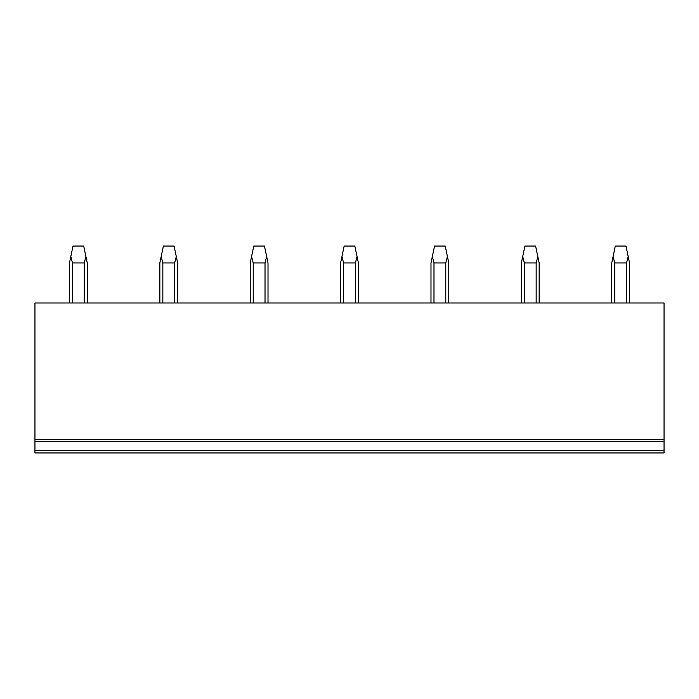 <?xml version="1.0" encoding="UTF-8"?>
<svg xmlns="http://www.w3.org/2000/svg" width="699" height="699" viewBox="0 0 699 699"><rect width="100%" height="100%" fill="white"/><g stroke="black" fill="none" stroke-linecap="round" stroke-linejoin="round"><path stroke-width="1.05" d="M664.05 450.645L34.95 450.645L34.95 452.952L664.05 452.952L664.05 302.973L34.95 302.973L34.95 441.392L664.05 441.392M34.95 450.645L34.95 441.392M34.95 439.61L664.05 439.61M87.253 302.973L87.253 262.946L85.907 256.542L84.264 262.946L84.264 302.973M72.46 302.973L72.46 262.946L84.264 262.946M72.46 262.946L70.809 256.542L73.019 246.048L83.697 246.048L85.907 256.542M70.809 256.542L69.463 262.946L69.463 302.973M177.633 302.973L177.633 262.946L176.288 256.542L174.645 262.946L174.645 302.973M162.841 302.973L162.841 262.946L174.645 262.946M162.841 262.946L161.189 256.542L163.4 246.048L174.077 246.048L176.288 256.542M161.189 256.542L159.844 262.946L159.844 302.973M268.014 302.973L268.014 262.946L266.668 256.542L265.017 262.946L265.017 302.973M253.221 302.973L253.221 262.946L265.017 262.946M253.221 262.946L251.57 256.542L253.781 246.048L264.458 246.048L266.668 256.542M251.57 256.542L250.225 262.946L250.225 302.973M358.395 302.973L358.395 262.946L357.049 256.542L355.398 262.946L355.398 302.973M343.602 302.973L343.602 262.946L355.398 262.946M343.602 262.946L341.951 256.542L344.161 246.048L354.839 246.048L357.049 256.542M341.951 256.542L340.605 262.946L340.605 302.973M448.775 302.973L448.775 262.946L447.43 256.542L445.779 262.946L445.779 302.973M433.983 302.973L433.983 262.946L445.779 262.946M433.983 262.946L432.332 256.542L434.542 246.048L445.219 246.048L447.43 256.542M432.332 256.542L430.986 262.946L430.986 302.973M539.156 302.973L539.156 262.946L537.811 256.542L536.159 262.946L536.159 302.973M524.355 302.973L524.355 262.946L536.159 262.946M524.355 262.946L522.712 256.542L524.923 246.048L535.6 246.048L537.811 256.542M522.712 256.542L521.367 262.946L521.367 302.973M629.537 302.973L629.537 262.946L628.191 256.542L626.54 262.946L626.54 302.973M614.736 302.973L614.736 262.946L626.54 262.946M614.736 262.946L613.093 256.542L615.303 246.048L625.981 246.048L628.191 256.542M613.093 256.542L611.747 262.946L611.747 302.973"/></g></svg>
